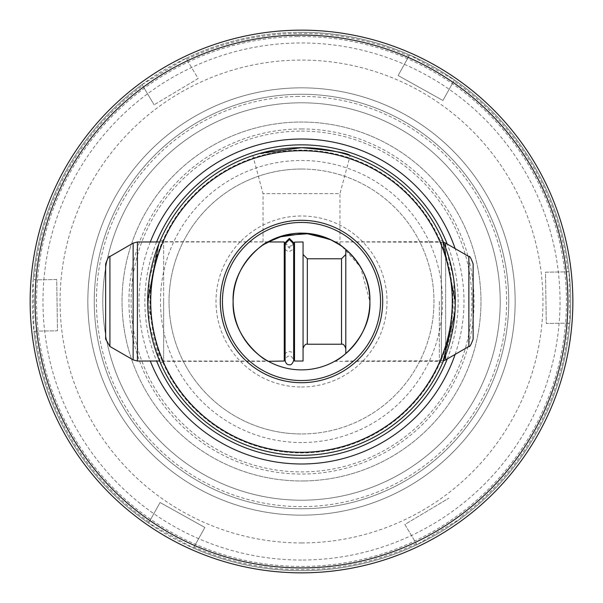 <?xml version="1.0" encoding="UTF-8"?>
<svg xmlns="http://www.w3.org/2000/svg" width="603" height="603" viewBox="0 0 603 603"><rect width="100%" height="100%" fill="white"/><g stroke="black" fill="none" stroke-linecap="round" stroke-linejoin="round"><path stroke-width="0.45" stroke-dasharray="3.02 2.26" d="M33.926 331.16A269.217 269.217 0 0 0 148.609 523.087L149.16 522.092A268.079 268.079 0 0 1 35.064 331.145L33.926 331.16A269.217 269.217 0 0 0 148.609 523.087L193.397 548.059A269.217 269.217 0 0 0 416.952 544.697L460.971 518.399A269.217 269.217 0 0 0 569.843 323.118L569.074 271.84A269.217 269.217 0 0 0 454.391 79.913L409.603 54.941A269.217 269.217 0 0 0 297.46 32.313A269.217 269.217 0 0 1 570.687 297.46A269.217 269.217 0 0 1 305.54 570.687A269.217 269.217 0 0 1 32.313 305.54A269.217 269.217 0 0 1 297.46 32.313A269.217 269.217 0 0 0 186.048 58.303L198.131 78.526L154.112 104.832L198.131 78.526L186.048 58.303L142.029 84.601L154.112 104.832L142.029 84.601A269.217 269.217 0 0 0 33.157 279.882L33.926 331.16L57.481 330.806L56.712 279.536L34.296 279.867A268.079 268.079 0 0 1 142.609 85.581M416.952 544.697L404.869 524.474L448.888 498.168L404.869 524.474L416.952 544.697M304.191 480.953A179.475 179.475 0 0 0 480.953 298.809A179.475 179.475 0 0 0 298.809 122.047A179.475 179.475 0 0 0 122.047 304.191A179.475 179.475 0 0 0 304.191 480.953A179.475 179.475 0 0 0 480.953 298.809A179.475 179.475 0 0 0 298.809 122.047A179.475 179.475 0 0 0 122.047 304.191A179.475 179.475 0 0 0 304.191 480.953M304.613 508.728A207.251 207.251 0 0 0 508.728 298.387A207.251 207.251 0 0 0 298.387 94.272A207.251 207.251 0 0 0 94.272 304.613A207.251 207.251 0 0 0 304.613 508.728A207.251 207.251 0 0 0 508.728 298.387A207.251 207.251 0 0 0 298.387 94.272A207.251 207.251 0 0 0 94.272 304.613A207.251 207.251 0 0 0 304.613 508.728A207.251 207.251 0 0 0 508.728 298.387A207.251 207.251 0 0 0 298.387 94.272A207.251 207.251 0 0 0 94.272 304.613A207.251 207.251 0 0 0 304.613 508.728A207.251 207.251 0 0 0 508.728 298.387A207.251 207.251 0 0 0 298.387 94.272A207.251 207.251 0 0 0 94.272 304.613A207.251 207.251 0 0 0 304.613 508.728M303.618 442.504A141.019 141.019 0 0 0 442.504 299.382A141.019 141.019 0 0 0 299.382 160.496A141.019 141.019 0 0 0 160.496 303.618A141.019 141.019 0 0 0 303.618 442.504M298.425 96.405A205.118 205.118 0 0 0 96.405 304.575A205.118 205.118 0 0 0 304.575 506.595A205.118 205.118 0 0 0 506.595 298.425A205.118 205.118 0 0 0 298.425 96.405M416.372 543.725A268.079 268.079 0 0 1 193.955 547.064L204.869 527.474L160.081 502.51L149.16 522.092M35.064 331.145L57.481 330.806L56.712 279.536L34.296 279.867M186.629 59.275A268.079 268.079 0 0 1 409.045 55.936L398.131 75.526L442.919 100.49L453.84 80.908A268.079 268.079 0 0 1 567.936 271.855L545.519 272.194L546.288 323.464L568.704 323.133A268.079 268.079 0 0 1 460.39 517.419L460.971 518.399A269.217 269.217 0 0 0 569.843 323.118L546.288 323.464L545.519 272.194L569.074 271.84A269.217 269.217 0 0 0 454.391 79.913L442.919 100.49L398.131 75.526L409.603 54.941A269.217 269.217 0 0 0 297.46 32.313A269.217 269.217 0 0 1 570.687 297.46A269.217 269.217 0 0 1 193.397 548.059L204.869 527.474L160.081 502.51L148.609 523.087M409.045 55.936L409.603 54.941M454.391 79.913L453.84 80.908M567.936 271.855L569.074 271.84M569.843 323.118L568.704 323.133M460.39 517.419L460.971 518.399M193.955 547.064L193.397 548.059M452.77 301.5A151.27 151.27 0 0 0 301.5 150.23A151.27 151.27 0 0 0 150.23 301.5A151.27 151.27 0 0 0 301.5 452.77A151.27 151.27 0 0 0 452.77 301.5M301.5 560.029A258.529 258.529 0 0 1 42.971 301.5A258.529 258.529 0 0 1 301.5 42.971A258.529 258.529 0 0 1 560.029 301.5A258.529 258.529 0 0 1 301.5 560.029M30.15 301.5A271.35 271.35 0 0 0 301.5 572.85A271.35 271.35 0 0 0 572.85 301.5A271.35 271.35 0 0 0 301.5 30.15A271.35 271.35 0 0 0 30.15 301.5M301.5 102.796A198.704 198.704 0 0 1 500.204 301.5A198.704 198.704 0 0 1 301.5 500.204A198.704 198.704 0 0 1 102.796 301.5A198.704 198.704 0 0 1 301.5 102.796A198.704 198.704 0 0 1 500.204 301.5A198.704 198.704 0 0 1 301.5 500.204A198.704 198.704 0 0 1 102.796 301.5A198.704 198.704 0 0 1 301.5 102.796A198.704 198.704 0 0 1 500.204 301.5A198.704 198.704 0 0 1 301.5 500.204A198.704 198.704 0 0 1 102.796 301.5A198.704 198.704 0 0 1 301.5 102.796A198.704 198.704 0 0 0 102.796 301.5A198.704 198.704 0 0 0 301.5 500.204M301.5 369.873A68.373 68.373 0 0 0 369.873 301.5A68.373 68.373 0 0 0 301.5 233.127A68.373 68.373 0 0 0 233.127 301.5C231.59 336.941 263.971 360.398 268.403 361.325C264.265 360.481 231.582 337.228 233.127 301.5A68.373 68.373 0 0 0 301.5 369.873M301.5 387.005A85.505 85.505 0 0 0 387.005 301.5A85.505 85.505 0 0 0 301.5 215.995A85.505 85.505 0 0 0 215.995 301.5A85.505 85.505 0 0 0 301.5 387.005M301.5 169.028A132.472 132.472 0 0 1 433.972 301.5A132.472 132.472 0 0 1 301.5 433.972A132.472 132.472 0 0 0 433.972 301.5A132.472 132.472 0 0 0 301.5 169.028A132.472 132.472 0 0 0 169.028 301.5A132.472 132.472 0 0 0 301.5 433.972A132.472 132.472 0 0 1 169.028 301.5A132.472 132.472 0 0 1 301.5 169.028M301.5 131.092A170.408 170.408 0 0 1 471.908 301.5A170.408 170.408 0 0 1 301.5 471.908A170.408 170.408 0 0 1 131.092 301.5A170.408 170.408 0 0 1 301.5 131.092M301.5 128.952A172.548 172.548 0 0 1 474.048 301.5A172.548 172.548 0 0 1 301.5 474.048A172.548 172.548 0 0 1 128.952 301.5A172.548 172.548 0 0 1 301.5 128.952M301.5 515.158A213.658 213.658 0 0 1 87.842 301.5A213.658 213.658 0 0 1 301.5 87.842A213.658 213.658 0 0 1 515.158 301.5A213.658 213.658 0 0 1 301.5 515.158A213.658 213.658 0 0 1 87.842 301.5A213.658 213.658 0 0 1 301.5 87.842A213.658 213.658 0 0 1 515.158 301.5A213.658 213.658 0 0 1 301.5 515.158M267.868 241.976L159.644 241.976L149.333 278.88A153.833 153.833 0 0 1 453.667 278.88L454.217 301.5L453.667 324.12A153.833 153.833 0 0 1 149.333 324.12L159.644 361.024L267.868 361.024M259.35 153.546L260.534 153.215M339.956 244.969L339.956 193.631L263.044 193.631L339.956 193.631L350.162 155.559C347.743 152.966 331.522 150.328 301.5 147.667L256.426 154.413M158.913 243.755L158.551 244.66M147.667 301.5L160.541 363.119L163.654 361.325L163.654 301.5L163.654 361.325L268.403 361.325M222.447 301.5A79.053 79.053 0 0 0 301.5 380.553A79.053 79.053 0 0 0 380.553 301.5A79.053 79.053 0 0 0 301.5 222.447A79.053 79.053 0 0 0 222.447 301.5M369.873 301.5C371.478 336.949 338.826 360.526 334.597 361.325C338.931 360.466 371.456 336.926 369.873 301.5L360.571 267.069L342.067 246.461M439.346 301.5L439.346 361.325L439.346 301.5M252.838 155.559L263.044 193.631L263.044 244.969L263.805 244.456M266.451 242.798L263.044 244.969M453.667 324.12L442.806 362.305M454.911 312.927L455.333 301.5M149.333 278.88L148.783 301.5L149.333 324.12M150.305 241.976A162.486 162.486 0 0 0 150.305 361.024M455.137 354.391A162.486 162.486 0 0 0 455.137 248.609M163.654 301.5L163.654 241.675L163.654 301.5M334.936 241.863L439.346 241.675L442.459 239.881L446.506 250.124L453.667 278.88M268.079 241.856L163.654 241.675L160.541 239.881M233.127 301.5C231.522 266.051 264.174 242.474 268.403 241.675C264.069 242.534 231.544 266.074 233.127 301.5M294.513 246.499L294.513 356.622L294.513 246.499M345.79 353.584L345.79 249.416M345.79 348.406L345.79 254.496L345.79 348.406M303.06 348.406L303.06 254.496L303.06 348.406M294.513 361.024L294.513 241.976M303.06 361.024L303.06 241.976M284.254 356.501L284.254 246.378L284.254 356.501M284.254 361.024L284.254 241.976M473.136 338.984L473.136 263.933M285.113 242.715L289.387 247.026L293.661 242.715L293.661 360.473C292.41 357.074 290.985 355.649 289.387 356.2C287.782 355.649 286.357 357.074 285.113 360.473M293.661 243.846L289.387 248.157L285.113 243.846L285.113 353.788L286.915 352.129L289.387 351.496L291.927 352.167L293.661 353.788M297.52 36.587A264.943 264.943 0 0 0 36.587 305.48A264.943 264.943 0 0 0 305.48 566.413A264.943 264.943 0 0 0 566.413 297.52A264.943 264.943 0 0 0 297.52 36.587M142.029 84.601A269.217 269.217 0 0 0 33.157 279.882M452.921 301.5A151.421 151.421 0 0 0 301.5 150.079A151.421 151.421 0 0 0 150.079 301.5A151.421 151.421 0 0 0 301.5 452.921A151.421 151.421 0 0 0 452.921 301.5M301.5 542.934A241.434 241.434 0 0 0 542.934 301.5A241.434 241.434 0 0 0 301.5 60.066A241.434 241.434 0 0 0 60.066 301.5A241.434 241.434 0 0 0 301.5 542.934M156.599 241.976A156.652 156.652 0 0 0 156.599 361.024M447.238 358.958A156.652 156.652 0 0 0 447.238 244.042M468.863 346.469L468.863 256.531M445.632 247.72L445.632 355.28M445.632 359.878L445.632 243.122M441.358 242.105L441.358 361.024L441.358 242.105M341.517 344.23L341.517 258.77M307.334 344.23L307.334 258.77M137.409 361.024L137.409 241.976M133.135 359.878L133.135 243.122M109.912 346.469L109.912 256.531M442.459 363.119L439.346 361.325L334.597 361.325M285.113 249.212L286.877 250.848L289.387 251.504L293.661 249.212M345.79 361.024L443.461 360.76M345.79 241.976L443.461 242.24"/><path stroke-width="0.9" d="M301.5 35.087A266.413 266.413 0 0 0 35.087 301.5A266.413 266.413 0 0 0 301.5 567.913A266.413 266.413 0 0 0 567.913 301.5A266.413 266.413 0 0 0 301.5 35.087M30.15 301.5A271.35 271.35 0 0 1 301.5 30.15A271.35 271.35 0 0 1 572.85 301.5A271.35 271.35 0 0 1 301.5 572.85A271.35 271.35 0 0 1 30.15 301.5M147.667 301.5A153.833 153.833 0 0 0 301.5 455.333A153.833 153.833 0 0 0 455.333 301.5A153.833 153.833 0 0 0 301.5 147.667A153.833 153.833 0 0 0 147.667 301.5L158.551 244.66M256.426 154.413L259.35 153.546M260.534 153.215L301.5 147.667C331.567 150.343 347.788 152.974 350.162 155.559M133.135 243.122L133.135 359.878L109.912 346.469L109.912 256.531L133.135 243.122L137.409 241.976L159.644 241.976L160.541 239.881L158.913 243.755M160.541 363.119L159.644 361.024L137.409 361.024L137.409 241.976M233.127 301.5A68.373 68.373 0 0 0 301.5 369.873A68.373 68.373 0 0 0 369.873 301.5C371.478 336.949 338.826 360.526 334.597 361.325C338.931 360.466 371.456 336.926 369.873 301.5C371.41 266.059 339.029 242.602 334.597 241.675C338.735 242.519 371.418 265.772 369.873 301.5A68.373 68.373 0 0 0 301.5 233.127A68.373 68.373 0 0 0 233.127 301.5C231.59 336.941 263.971 360.398 268.403 361.325C264.265 360.481 231.582 337.228 233.127 301.5C231.522 266.051 264.174 242.474 268.403 241.675C264.069 242.534 231.544 266.074 233.127 301.5M222.447 301.5A79.053 79.053 0 0 0 301.5 380.553A79.053 79.053 0 0 0 380.553 301.5A79.053 79.053 0 0 0 301.5 222.447A79.053 79.053 0 0 0 222.447 301.5M220.306 301.5A81.194 81.194 0 0 0 301.5 382.694A81.194 81.194 0 0 0 382.694 301.5A81.194 81.194 0 0 0 301.5 220.306A81.194 81.194 0 0 0 220.306 301.5M267.868 241.976L284.254 241.976L284.254 361.024L268.403 361.325M263.805 244.456L278.48 237.122L305.352 233.24L330.029 239.361L339.956 244.969L331.349 239.986L309.678 233.617L283.847 235.449L266.451 242.798M452.28 301.5A150.78 150.78 0 0 0 301.5 150.72A150.78 150.78 0 0 0 150.72 301.5A150.78 150.78 0 0 0 301.5 452.28A150.78 150.78 0 0 0 452.28 301.5M442.806 362.305L454.911 312.927M150.305 361.024A162.486 162.486 0 0 0 455.137 354.391M455.137 248.609A162.486 162.486 0 0 0 150.305 241.976M455.333 301.5L442.459 239.881M342.067 246.461L336.971 243.054M336.873 242.994L334.936 241.863M473.136 339.067C471.011 344.893 469.586 347.358 468.863 346.469L468.863 256.531C469.586 255.642 471.011 258.107 473.136 263.933L473.136 338.984M345.79 249.416L345.79 353.584M294.513 242.105L294.513 361.024L303.06 361.024L303.06 241.976L294.513 242.105M105.638 264.016L105.638 339.067L105.638 264.016M293.661 242.715L289.387 238.411L285.113 242.715L285.113 243.846L289.387 239.534L293.661 243.846L293.661 360.473C292.463 363.828 291.038 365.252 289.387 364.747C287.239 364.898 285.814 363.473 285.113 360.473L285.113 243.846M156.599 361.024A156.652 156.652 0 0 0 447.238 358.958M447.238 244.042A156.652 156.652 0 0 0 156.599 241.976M443.461 242.24L445.632 243.122L445.632 247.72M445.632 355.28L445.632 359.878L468.863 346.469M341.517 344.23L307.334 344.23L307.334 258.77L341.517 258.77L341.517 344.23C343.122 343.687 344.547 345.112 345.79 348.504M293.661 353.788L294.513 356.622M293.661 249.212L294.513 246.378M443.461 360.76L445.632 359.878M341.517 258.77L345.79 254.496M307.334 258.77L303.06 254.496M285.113 249.212L284.254 246.378M133.135 359.878L137.409 361.024M109.912 346.469L105.638 339.067M109.912 256.531C109.181 255.642 107.756 258.107 105.638 263.933M285.113 360.473L285.113 353.788L284.254 356.622M307.334 344.23C305.729 343.687 304.304 345.112 303.06 348.504M468.863 256.531L445.632 243.122"/></g></svg>

